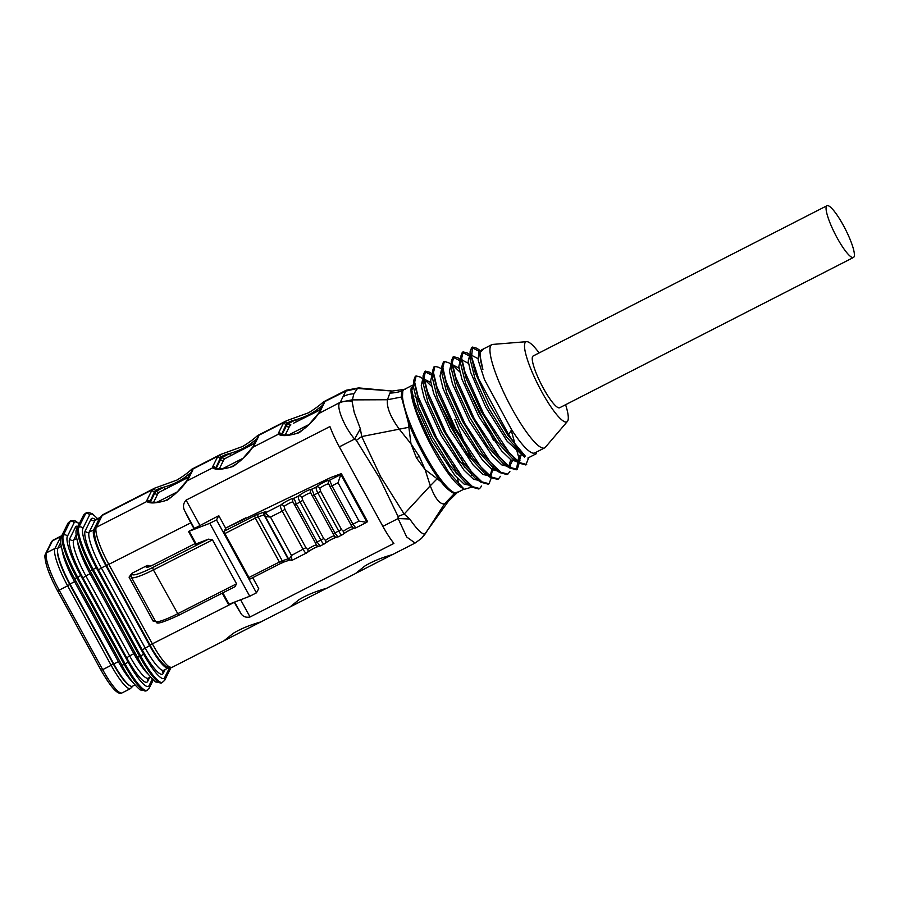 <?xml version="1.0" encoding="UTF-8"?>
<svg xmlns="http://www.w3.org/2000/svg" width="899" height="899" viewBox="0 0 899 899"><rect width="100%" height="100%" fill="white"/><g stroke="black" fill="none" stroke-linecap="round" stroke-linejoin="round"><path stroke-width="1.35" d="M350.936 524.791L329.922 486.55L331.956 485.853L352.947 524.196L359.027 521.105L338.035 482.763L331.956 485.853L329.652 480.178A2.697 2.641 -70.4 0 0 328.618 483.842L328.787 484.067M293.13 502.193L292.962 501.968A2.697 2.641 -70.4 0 1 294.007 498.304L298.558 495.978A8.08 1.135 151.3 0 1 305.851 491.416A8.08 1.135 151.3 0 1 311.829 489.236L314.133 494.911L312.099 495.607L310.784 492.899A2.697 2.641 -70.4 0 1 311.829 489.236L316.392 486.921A2.697 2.27 48.6 0 1 319.774 488.337L320.561 491.214L341.553 529.556L343.317 531.354A5.383 0.753 151.3 0 1 348.183 528.309A5.383 0.753 151.3 0 1 352.161 526.859L352.161 526.859A2.697 2.641 -70.4 0 0 353.521 528.05L355.757 527.938M334.361 535.905L334.338 535.916A2.697 2.641 -70.4 0 0 335.754 537.13M336.529 537.254C332.844 538.479 329.056 540.513 325.168 543.356A2.697 2.27 48.6 0 0 325.494 540.411L323.73 538.613L302.738 500.271L301.94 497.394A2.697 2.27 48.6 0 0 298.558 495.978C297.951 497.136 298.457 499.159 300.064 502.069L296.31 503.968L317.302 542.311L320.111 545.996M316.538 544.963L316.515 544.974A2.697 2.641 -70.4 0 0 317.875 546.165L320.1 546.053M318.696 546.311C315.01 547.536 311.234 549.57 307.346 552.413A2.697 2.27 48.6 0 0 307.672 549.469L305.896 547.671L284.904 509.328L284.118 506.452A2.697 2.27 48.6 0 0 280.735 505.047C280.128 506.193 280.634 508.216 282.23 511.126L270.487 517.094C266.351 516.711 264.497 516.183 264.902 515.498M224.896 533.557L248.967 577.506L279.387 562.044L255.316 518.094L224.896 533.557L224.143 531.208L254.563 515.745A7.54 1.056 151.3 0 1 258.564 513.992L264.373 512.059A7.54 1.056 151.3 0 1 266.025 512.127L265.756 512.666C265.643 513.554 267.228 515.026 270.487 517.094L291.478 555.436L291.872 560.358M155.572 621.479L153.133 621.108L129.063 577.147L131.805 573.36A5.383 0.753 151.3 0 1 132.4 573.573A26.914 3.776 -28.7 0 0 152.616 567.55L208.489 539.164L212.501 539.861L236.561 583.811L235.021 586.665L178.687 615.298L153.381 569.899A29.071 4.079 151.3 0 1 131.423 577.383L155.493 621.333A29.071 4.079 -28.7 0 0 177.44 613.86L236.561 583.811M457.805 492.023L455.074 492.843C451.916 492.023 447.511 488.033 441.847 480.864A57.986 11.316 -117.1 0 1 409.326 421.474C405.292 411.012 403.022 402.786 402.494 396.807L402.741 391.436A57.986 11.316 -117.1 0 1 403.37 390.166L404.19 389.469M456.928 492.821L454.287 493.585C449.871 491.416 445.41 487.427 440.881 481.606A5.383 3.686 -37.9 0 0 441.847 480.864M456.681 493.135L448.32 501.372L444.511 503.901L425.126 533.995L421.474 538.422L415.08 543.041L406.674 536.995L398.133 518.543L409.753 519.015C416.788 529.174 421.788 534.186 424.766 534.051L448.32 501.372M455.074 492.843L444.511 503.889C439.791 504.463 435.037 498.417 430.273 485.763L425.115 469.626L416.417 457.861L410.978 443.791L399.28 429.171C390.357 416.799 386.424 406.989 387.491 399.74L401.426 397.032L408.191 421.889L410.978 443.791L419.271 456.355L425.115 469.626L440.881 481.606A58.289 11.372 -117.1 0 1 408.191 421.889A5.383 2.472 -21.2 0 1 409.326 421.474M402.494 396.807L401.426 397.032L401.572 391.694A5.383 5.18 17.6 0 1 402.741 391.436M453.613 465.48L456.344 473.852M457.535 478.201L458.726 484.415M414.922 396.043L419.327 401.325A57.986 11.316 -117.1 0 1 420.148 402.381M403.37 390.166A5.383 5.259 37.5 0 0 402.201 390.413L401.572 391.694A58.289 11.372 -117.1 0 1 402.201 390.413L403.853 389.424M282.05 434.61L286.444 425.778A21.531 3.023 151.3 0 1 288.163 423.789L295.546 419.833C291.445 420.822 288.658 421.979 287.186 423.294A2.158 1.91 -134.4 0 0 284.399 422.227L286.635 420.721M150.414 501.934L154.808 493.09A21.531 3.023 151.3 0 1 156.527 491.112L163.91 487.157C159.808 488.146 157.022 489.303 155.549 490.618A21.531 3.023 -28.7 0 0 154.291 492.158L149.908 501.822M216.232 468.278L220.626 459.434A21.531 3.023 151.3 0 1 222.345 457.445L229.728 453.489C225.627 454.489 222.84 455.636 221.368 456.95A2.158 1.91 -134.4 0 0 218.592 455.894L220.817 454.388L242.775 446.41C248.787 442.735 253.754 439.105 257.665 435.509M194.218 528.196L185.329 511.958A34.454 6.72 62.9 0 0 190.802 522.836L193.836 528.387M185.329 511.958C182.666 507.632 182.913 503.687 186.082 500.136L199.87 525.319M339.35 446.859L382.873 526.353L398.133 518.543L398.032 516.453L379.209 477.358L356.352 440.319L354.611 439.06L339.35 446.859A34.454 6.72 62.9 0 1 329.933 426.564L186.082 500.136M360.353 428.778L354.611 439.06C343.879 426.519 335.911 405.91 339.811 402.797A23.689 21.048 45.4 0 1 352.048 401.235L354.172 412.203L360.353 428.778L361.713 436.554L380.637 476.616L404.145 514.048L409.753 519.015M391.537 390.975L358.667 387.896L357.532 388.435L391.84 390.998L389.851 393.077L387.48 399.74L351.869 399.886L340.272 402.269L318.415 413.742C314.639 419.552 308.188 425.89 299.052 432.745C288.377 436.015 281.522 436.487 278.476 434.161A2.158 2.124 -54 0 1 280.69 434.239M252.597 447.399C248.821 453.22 242.37 459.546 233.234 466.401C222.559 469.671 215.704 470.143 212.658 467.817A2.158 2.124 -54 0 1 214.883 467.896C216.052 468.975 228.234 469.3 233.257 465.794C238.28 462.805 242.078 459.659 244.663 456.366L252.113 447.736A2.158 1.91 -134.4 0 1 252.597 447.399L278.476 434.161A23.689 3.326 151.3 0 1 278.42 433.194L283.028 423.935A23.689 3.326 151.3 0 1 284.399 422.227L258.519 435.464A23.689 3.326 151.3 0 1 258.575 436.431L253.979 445.702A23.689 3.326 151.3 0 1 252.597 447.399M149.133 501.608L149.043 501.552C150.234 502.631 162.416 502.957 167.439 499.462C172.462 496.462 176.26 493.315 178.845 490.034L186.295 481.392A2.158 1.91 45.6 0 1 186.778 481.055C183.014 486.876 176.552 493.214 167.428 500.058C156.752 503.339 149.886 503.811 146.852 501.485L96.294 527.331A34.454 6.72 62.9 0 0 108.993 564.673L152.515 644.156A34.454 6.72 62.9 0 0 171.889 667.429L165.776 666.417C160 661.293 154.752 654.157 150.032 645.021L150.043 644.909M149.065 501.563A2.158 2.124 126 0 0 146.852 501.485A23.689 3.326 151.3 0 1 146.784 500.518L151.392 491.247A23.689 3.326 151.3 0 1 152.774 489.55L154.999 488.045L176.957 480.066C182.969 476.403 187.936 472.762 191.847 469.177M191.835 469.211L192.701 469.132A2.158 2.124 126 0 0 191.633 471.447M257.653 435.543L258.519 435.464A2.158 2.124 -54 0 0 257.451 437.791M323.471 401.887L324.337 401.808A23.689 3.326 151.3 0 1 324.393 402.774L319.797 412.034A23.689 3.326 151.3 0 1 318.415 413.742A2.158 1.91 -134.4 0 0 317.931 414.068L318.887 412.956A2.158 2.09 -153.6 0 1 319.797 412.034M358.667 387.896L346.194 390.245M408.64 427.328L361.758 436.543M340.272 402.269L345.812 391.11L357.532 388.435L353.846 393.829L352.048 401.235M430.261 485.775L404.179 514.026M190.802 522.836L106.509 565.527L150.032 645.021L234.313 602.33A34.454 6.72 62.9 0 0 240.247 612.275L234.706 602.15M131.805 573.36L146.852 565.662A2.158 2.09 26.4 0 1 149.695 566.482M367.32 521.206L366.949 522.173A5.383 0.753 151.3 0 1 366.938 522.195L355.746 527.949M208.489 539.164L195.42 544.142L188.509 531.523L218.805 515.7L216.502 519.903L209.793 523.308L188.509 531.523M218.805 515.7L225.716 528.331L224.143 531.208M367.376 521.308L341.272 473.616L340.833 474.481A5.383 0.753 -28.7 0 0 340.833 474.481L366.949 522.173M341.272 473.616L331.259 477.369A10.766 1.506 -28.7 0 0 328.483 478.594L225.604 528.129L245.978 517.768M224.042 640.717L260.744 621.951M289.86 607.061L326.551 588.283M355.667 573.393L392.369 554.627M382.873 526.353A34.454 6.72 62.9 0 0 393.908 543.412L250.046 616.984C245.438 617.883 242.179 616.309 240.247 612.275M243.067 519.251L244.494 518.498M216.502 519.903L256.44 592.846L249.731 596.251L228.447 604.465L222.255 593.149M252.731 577.664L258.732 588.643L256.44 592.846M280.555 563.493L250.203 578.945L248.967 577.506M209.793 523.308L249.731 596.251M189.06 476.639L159.258 492.214L188.835 477.088M254.878 442.982L225.076 458.557L254.653 443.432M293.389 423.294L320.471 409.775M191.847 472.042L188.015 474.829L190.779 473.177M257.665 438.386L253.833 441.173L256.597 439.521M323.483 404.73L319.651 407.505L322.415 405.854M288.163 423.789A2.158 1.843 -132.4 0 0 290.894 424.901A19.385 2.719 -28.7 0 0 289.343 426.688L285.219 435.004M319.954 409.697A2.158 1.686 54.5 0 0 319.651 407.505C313.414 412.922 305.379 417.024 295.546 419.833A2.158 1.056 -111.1 0 0 296.816 421.53M323.269 404.134A2.158 2.124 -54 0 1 324.337 401.808L345.812 391.11M156.527 491.112A2.158 1.843 -132.4 0 0 159.258 492.214A19.385 2.719 -28.7 0 0 157.707 494.001L153.583 502.316M188.329 477.021A2.158 1.686 54.5 0 0 188.015 474.829C181.778 480.246 173.743 484.347 163.91 487.157A2.158 1.056 -111.1 0 0 165.18 488.854M155.078 487.966L102.913 514.655A34.454 6.72 62.9 0 0 102.216 515.408L152.774 489.55A2.158 1.91 45.6 0 1 155.549 490.618M222.345 457.445A2.158 1.843 -132.4 0 0 225.076 458.557A19.385 2.719 -28.7 0 0 223.525 460.344L219.401 468.66M254.147 443.353A2.158 1.686 54.5 0 0 253.833 441.173C247.596 446.578 239.561 450.691 229.728 453.489A2.158 1.056 -111.1 0 0 230.998 455.186M436.936 479.021L430.273 485.763M391.84 390.998L392.616 391.043M424.766 534.051L421.462 538.411M398.032 516.453L404.145 514.048M356.352 440.319L361.713 436.554M479.954 350.419L476.818 348.239L472.548 347.081L471.593 356.881L478.65 378.872L508.665 434.678A64.604 12.608 -117.1 0 0 525.274 456.063L507.755 435.071L489.112 403.718L475.133 372.433L470.121 351.644L471.672 347.52L478.953 351.228M528.421 458.468L525.803 464.952L518.543 462.963L501.091 443.746L481.392 411.731L466.221 378.603L460.726 356.476L462.288 352.352L469.536 356.049M511.239 430.363L518.667 457.186L516.397 469.772L509.16 467.806L491.697 448.59L471.997 416.563L456.816 383.412L451.32 361.274L452.882 357.161L460.153 360.847M507.879 474.133L507.002 474.582L499.754 472.593L482.291 453.388L462.592 421.361L447.421 388.233L441.915 366.095L443.465 361.949L444.342 361.499L442.87 367.77L446.207 381.828L464.895 423.564L490.146 461.929L500.743 472.245L507.868 474.121L509.868 471.559M498.473 478.942L497.597 479.392L490.371 477.403L472.919 458.232L453.22 426.216L438.027 393.065L432.509 370.905L434.082 366.792M488.191 484.19L480.976 482.246L463.524 463.064L443.825 431.037L428.632 397.886L423.114 375.726L424.665 371.579L431.947 375.276M479.661 488.562L478.796 489L471.57 487.033L454.119 467.851L434.419 435.835L419.237 402.696L413.709 380.535L415.259 376.366L416.136 375.928L414.664 382.187L417.99 396.245L436.678 437.982L461.94 476.346L472.537 486.662L479.661 488.55L481.65 485.977M462.12 446.286L437.599 398.302M423.789 379.445L420.395 377.086L416.125 375.928M433.183 374.636L429.801 372.276L425.553 371.141L424.081 377.4L427.396 391.436L446.084 433.183L471.346 471.559L481.943 481.864L489.067 483.741L491.708 476.706M442.589 369.826L439.206 367.466L434.947 366.331L433.475 372.591L436.813 386.637L455.501 428.385L480.751 466.761L491.337 477.021L498.462 478.931L500.44 476.335M493.663 440.521L465.806 383.884M448.601 362.668L444.342 361.499M458.018 357.858L453.759 356.723L452.276 362.971L455.613 377.018L474.29 418.754L499.552 457.142L510.149 467.435L517.273 469.312L519.948 460.445M467.424 353.06L463.154 351.891L461.681 358.173L465.019 372.208L483.707 413.945L508.958 452.332L519.543 462.592L526.679 464.513L525.803 464.963M826.99 205.714L533.163 355.982A29.071 5.675 62.9 0 0 543.299 388.121A29.071 5.675 62.9 0 0 559.639 407.753L853.466 257.474A29.071 5.675 -117.1 0 1 835.182 234.178A29.071 5.675 -117.1 0 1 826.99 205.714A29.071 5.675 -117.1 0 1 844.318 227.166A29.071 5.675 -117.1 0 1 854.05 256.844A29.071 5.675 -117.1 0 1 853.466 257.474M565.595 404.707A44.928 8.765 -117.1 0 1 567.426 421.417A44.928 8.765 -117.1 0 1 538.602 385.851A44.928 8.765 -117.1 0 1 526.634 341.665A44.928 8.765 -117.1 0 1 539.119 352.936M447.106 419.766L448.253 418.788M470.537 470.582L471.66 475.313M472.773 486.82L464.289 489.337L448.668 472.121L430.632 442.409L416.293 410.832L411.113 389.334L413.551 384.682M461.198 458.052A57.986 11.316 -117.1 0 1 464.446 467.491M467.514 482.415A57.986 11.316 -117.1 0 1 467.491 484.078M464.21 489.438L460.58 486.898A57.986 11.316 -117.1 0 1 429.194 441.814A57.986 11.316 -117.1 0 1 411.012 389.975A57.986 11.316 -117.1 0 1 411.225 387.727M483.505 348.902L479.515 353.251L482.898 369.556L479.414 353.251M525.274 456.063L522.207 454.175L506.395 436.858L488.607 408.056L474.953 378.4L470.031 358.746L471.357 355.139L477.875 358.577M521.847 452.489L519.453 460.771L512.79 458.962L496.967 441.611L479.212 412.866L465.57 383.255L460.603 363.544L460.715 356.476M461.974 359.982L468.458 363.353M512.374 460.805L510.048 465.581L508.193 466.525M503.373 463.738L487.595 446.455L469.829 417.72L456.153 388.042L451.208 368.354L452.557 364.758L459.063 368.163M498.687 470.683L494.001 468.593L478.201 451.287L460.423 422.53L446.769 392.897L441.802 373.175L443.14 369.545L441.285 370.5L440.038 376.108L443.083 388.66L459.973 426.059L482.763 460.457L492.337 469.671L498.776 471.312M493.551 465.772L491.225 475.166L484.606 473.402L468.806 456.108L451.04 427.373L437.352 397.65L432.408 377.962L433.756 374.377L431.891 375.299M475.211 478.212L459.389 460.884L441.6 432.116L427.946 402.471L422.991 382.76L424.362 379.209L430.857 382.581M454.793 419.417L471.379 459.546M465.783 482.999L449.983 465.704L432.217 436.948L418.552 407.281L413.607 387.615M527.837 458.074L536.501 453.624M567.426 421.417L545.322 447.331A57.986 11.316 -117.1 0 1 544.592 447.916L534.77 452.939A57.986 11.316 -117.1 0 1 511.632 429.722L508.665 434.678M482.898 369.556A57.986 11.316 -117.1 0 1 481.965 349.689L491.798 344.665A57.986 11.316 -117.1 0 1 492.686 344.418L526.634 341.665M414.889 383.997L413.079 384.918L411.832 390.537L414.889 403.1L431.778 440.488L454.546 474.852L464.131 484.112L471.02 485.539M431.632 386.379L426.193 381.154M424.339 379.164L422.485 380.108L421.249 385.75L424.272 398.268L441.151 435.667L463.951 470.053L473.526 479.268L480.426 480.729M431.913 375.344L430.632 380.895L433.689 393.47L450.556 430.846L473.335 465.244L482.932 474.47L489.843 475.919M490.281 475.459L491.809 469.649M459.839 371.961L454.422 366.736M452.545 364.736L450.691 365.691L449.444 371.287L452.489 383.884L469.39 421.294L492.169 455.636L501.754 464.873L508.171 466.48M508.958 465.896L510.632 460.074M461.951 359.926L460.097 360.881L458.85 366.511L461.895 379.063L478.785 416.473L501.575 450.849L511.138 460.018L517.599 461.715M518.431 461.075L520.015 455.254M469.514 356.105L468.199 361.14L470.739 372.501L485.685 406.966L507.126 441.24L524.443 457.097M479.841 350.779L478.897 351.262L478.133 360.049L484.539 379.715L511.632 429.722M544.592 447.916A57.986 11.316 -117.1 0 1 508.126 401.437A57.986 11.316 -117.1 0 1 491.798 344.665M306.626 552.907L307.357 552.413A2.697 2.27 48.6 0 1 306.84 552.739C306.267 553.795 305.064 552.705 303.221 549.469L282.23 511.126L284.904 509.328M324.674 543.67L325.18 543.344A2.697 2.27 48.6 0 1 324.674 543.67C323.786 544.322 322.584 543.232 321.055 540.4L300.064 502.069L302.738 500.271M343.317 531.354A2.697 2.27 48.6 0 1 342.497 534.613C341.62 535.253 340.406 534.163 338.878 531.343L317.886 493L314.133 494.911L335.125 533.253L337.934 536.939M306.615 552.919L291.793 560.448L288.916 559.56L264.879 515.655M288.972 559.448L291.478 555.436L305.896 547.671M266.025 512.127A2.158 2.09 -153.6 0 0 265.115 513.048L264.868 513.565A2.158 2.09 -153.6 0 1 265.767 512.655L280.735 505.047A8.08 1.135 151.3 0 1 288.028 500.473A8.08 1.135 151.3 0 1 294.007 498.304L296.31 503.968L294.288 504.564M338.035 482.763L340.822 474.503L329.652 480.178A8.08 1.135 151.3 0 0 323.674 482.347A8.08 1.135 151.3 0 0 316.392 486.921C315.785 488.067 316.279 490.101 317.886 493L320.561 491.214M350.925 524.892L352.947 524.196L355.768 527.87M359.027 521.105L366.77 522.341M354.352 528.196C350.666 529.421 346.879 531.455 343.002 534.298L342.497 534.613M60.581 542.681L57.862 548.165A33.061 6.45 62.9 0 0 70.055 583.99L113.825 663.945A33.061 6.45 62.9 0 0 132.411 686.263L134.962 684.959M100.609 517.273A33.061 6.45 62.9 0 0 100.171 517.408A33.061 6.45 62.9 0 0 99.508 518.127L93.687 529.848A33.061 6.45 62.9 0 0 105.868 565.673L149.65 645.628A33.061 6.45 62.9 0 0 168.225 667.946A33.061 6.45 62.9 0 0 168.506 667.755M128.748 606.151L127.456 603.791M328.618 483.842A5.383 0.753 -28.7 0 0 324.629 485.291A5.383 0.753 -28.7 0 0 319.774 488.337M310.784 492.899A5.383 0.753 -28.7 0 0 306.806 494.349A5.383 0.753 -28.7 0 0 301.94 497.394M325.494 540.411A5.383 0.753 151.3 0 1 330.349 537.366A5.383 0.753 151.3 0 1 334.338 535.916M292.962 501.968A5.383 0.753 -28.7 0 0 288.972 503.406A5.383 0.753 -28.7 0 0 284.118 506.452M307.672 549.469A5.383 0.753 151.3 0 1 312.526 546.423A5.383 0.753 151.3 0 1 316.515 544.974M212.501 539.861L153.381 569.899L152.616 567.55M289.343 426.688A2.158 2.09 26.4 0 1 286.444 425.778L285.927 424.834L281.544 434.498M287.186 423.294A21.531 3.023 -28.7 0 0 285.927 424.834A2.158 2.09 -153.6 0 0 283.028 423.935M157.707 494.001A2.158 2.09 26.4 0 1 154.808 493.09L154.291 492.158A2.158 2.09 -153.6 0 0 151.392 491.247M223.525 460.344A2.158 2.09 -153.6 0 1 220.626 459.434L220.109 458.501L215.726 468.154M221.368 456.95A21.531 3.023 -28.7 0 0 220.109 458.501A2.158 2.09 26.4 0 0 217.21 457.591A23.689 3.326 151.3 0 1 218.592 455.894L192.701 469.132A23.689 3.326 151.3 0 1 192.757 470.087L188.161 479.358A23.689 3.326 151.3 0 1 186.778 481.055L212.658 467.817A23.689 3.326 151.3 0 1 212.602 466.862L217.21 457.591M102.913 514.655L100.857 516.768A3.225 3.135 -153.6 0 1 102.216 515.408L96.294 527.331A3.225 3.135 -153.6 0 0 94.934 528.702C93.934 528.14 94.047 531.545 95.272 538.951C97.384 546.727 101.126 555.582 106.509 565.527L106.52 565.426M354.015 528.185A8.08 1.135 -28.7 0 0 343.294 533.972M336.192 537.254A8.08 1.135 -28.7 0 0 325.46 543.041M318.358 546.311A8.08 1.135 -28.7 0 0 307.638 552.098M284.017 561.92A7.54 1.056 -28.7 0 0 280.668 563.437L250.203 578.945M153.493 564.774L195.117 543.592L153.493 564.774A9.687 1.36 151.3 0 1 146.222 566.932L146.852 565.662M132.4 573.573L132.4 573.573A2.158 2.09 26.4 0 0 131.49 574.483L131.49 574.483A2.158 2.09 26.4 0 1 132.4 573.573M333.102 533.849L341.553 529.556M315.279 542.906L323.73 538.613M229.166 604.319L222.873 592.834M196.139 543.996L189.228 531.376M240.651 599.813L250.046 616.984M156.943 502.305L176.957 492.068M222.761 468.649L242.775 458.4M288.579 434.981L308.593 424.744M278.42 433.194A2.158 2.09 -153.6 0 1 281.331 434.105A21.531 3.023 -28.7 0 0 281.207 434.408M212.602 466.862A2.158 2.09 26.4 0 1 215.513 467.761A21.531 3.023 -28.7 0 0 215.389 468.076M146.784 500.518A2.158 2.09 -153.6 0 1 149.695 501.428A21.531 3.023 -28.7 0 0 149.571 501.732M324.393 402.774A2.158 2.09 -153.6 0 0 323.494 403.685L318.887 412.956M192.757 470.087A2.158 2.09 -153.6 0 0 191.858 471.009L186.295 481.392M188.161 479.358A2.158 2.09 -153.6 0 0 187.25 480.268M258.575 436.431A2.158 2.09 26.4 0 0 257.676 437.341L253.069 446.612A2.158 2.09 26.4 0 1 253.979 445.702M389.851 393.077A40.376 39.196 -153.6 0 0 401.808 391.009M416.417 457.861A40.376 5.664 -28.7 0 0 419.271 456.355M379.209 477.358A23.689 3.326 -28.7 0 0 380.637 476.616M343.643 396.38A23.689 22.992 26.4 0 1 353.846 393.829M153.133 621.108L154.931 620.321M131.108 576.293L129.063 577.147M334.338 535.826L312.122 495.506M328.764 484.033L329.944 486.449M289.13 559.875A2.158 1.686 71.6 0 1 288.051 558.863L263.98 514.913L258.182 516.846L282.241 560.796L288.051 558.863A5.383 0.753 151.3 0 1 288.467 558.74M284.331 561.864L280.623 563.493L279.387 562.044A5.383 0.753 151.3 0 1 282.241 560.796A2.158 1.686 71.6 0 0 284.331 561.864L289.411 560.167M258.564 513.992A2.158 1.686 71.6 0 0 258.182 516.846A5.383 0.753 -28.7 0 0 255.316 518.094L254.563 515.745M264.621 514.734A5.383 0.753 -28.7 0 0 263.98 514.913A2.158 1.686 71.6 0 1 264.373 512.059M147.897 567.168L153.617 564.707M146.222 566.932A2.158 2.09 26.4 0 1 148.268 566.977M265.756 512.666A2.158 2.09 -156.8 0 0 264.8 513.689L264.868 513.565A2.158 2.09 -153.6 0 0 264.834 513.621M148.077 674.048A33.061 6.45 -117.1 0 1 133.85 653.708L129.625 655.865A33.061 6.45 62.9 0 0 148.2 678.183L147.627 678.723A2.955 2.877 26.4 0 0 147.694 681.352A36.016 7.023 -117.1 0 1 126.714 657.821L82.944 577.866A36.016 7.023 -117.1 0 1 69.661 538.838L75.482 527.117A36.016 7.023 -117.1 0 1 77.966 526.398M135.165 653.101L133.85 653.708L90.08 573.753L85.843 575.911L129.625 655.865L126.714 657.821M76.752 538.512L73.662 540.085A33.061 6.45 62.9 0 0 85.843 575.911L82.944 577.866M76.145 535.096L73.662 540.085A2.955 2.877 26.4 0 1 69.661 538.838M91.383 573.146L90.08 573.753A33.061 6.45 -117.1 0 1 77.606 541.839M132.569 681.981A33.061 6.45 -117.1 0 1 118.342 661.642L113.825 663.945M119.646 661.035L118.342 661.642L74.561 581.687L70.055 583.99M61.233 546.446L57.862 548.165M75.876 581.08L74.561 581.687A33.061 6.45 -117.1 0 1 62.087 549.772M105.868 565.673L101.362 567.977L145.132 647.932A33.061 6.45 62.9 0 0 163.719 670.249L163.135 670.789A2.955 2.877 26.4 0 0 163.202 673.418A36.016 7.023 -117.1 0 1 142.233 649.887L98.463 569.932A36.016 7.023 -117.1 0 1 85.18 530.904L91.001 519.184A36.016 7.023 -117.1 0 1 95.552 519.757M149.65 645.628L142.233 649.887M100.171 517.408L95.665 519.712A33.061 6.45 62.9 0 0 94.991 520.431L89.17 532.152A33.061 6.45 62.9 0 0 101.362 567.977L98.463 569.932M99.508 518.127L94.991 520.431A2.955 2.877 26.4 0 1 91.001 519.184M93.687 529.848L89.17 532.152A2.955 2.877 26.4 0 1 85.18 530.904M74.572 578.585L76.831 577.9A39.028 7.619 62.9 0 1 62.447 535.602A2.955 2.877 -153.6 0 0 61.199 536.849L67.908 523.342A2.955 2.877 -153.6 0 1 69.156 522.094L62.447 535.602L63.391 535.119L70.088 521.611A39.028 7.619 -117.1 0 1 70.875 520.757L69.942 521.24A39.028 7.619 62.9 0 0 69.156 522.094L70.088 521.611A2.955 2.877 -153.6 0 1 74.089 522.858L67.38 536.366A36.072 7.035 62.9 0 0 80.674 575.45L128.085 662.046A36.072 7.035 62.9 0 0 149.088 685.611L152.336 679.082M121.972 665.17L124.242 664.485L76.831 577.9L77.775 577.416A39.028 7.619 -117.1 0 1 63.391 535.119A2.955 2.877 -153.6 0 1 67.38 536.366M149.088 685.611A2.955 2.877 -153.6 0 1 149.155 688.252L146.189 690.848A39.028 7.619 62.9 0 1 124.242 664.485L125.186 664.013L77.775 577.416L80.674 575.45M147.133 690.365A39.028 7.619 -117.1 0 1 125.186 664.013L128.085 662.046M149.627 677.453L147.694 681.352M79.202 523.903A36.072 7.035 62.9 0 0 74.089 522.858M90.08 570.651L92.35 569.966A39.028 7.619 62.9 0 1 77.966 527.668A2.955 2.877 -153.6 0 0 76.718 528.915L83.427 515.408A2.955 2.877 -153.6 0 1 84.663 514.161L77.966 527.668L78.898 527.185L85.607 513.677A39.028 7.619 -117.1 0 1 86.394 512.823L85.45 513.307A39.028 7.619 62.9 0 0 84.663 514.161L85.607 513.677A2.955 2.877 -153.6 0 1 89.597 514.925L82.899 528.432A36.072 7.035 62.9 0 0 96.193 567.516L143.604 654.112A36.072 7.035 62.9 0 0 164.607 677.677L169.462 667.901M137.491 657.236L139.761 656.551L92.35 569.966L93.294 569.483A39.028 7.619 -117.1 0 1 78.898 527.185A2.955 2.877 -153.6 0 1 82.899 528.432M164.607 677.677A2.955 2.877 -153.6 0 1 164.674 680.318L161.696 682.914A39.028 7.619 62.9 0 1 139.761 656.551L140.705 656.079L93.294 569.483L96.193 567.516M162.64 682.431A39.028 7.619 -117.1 0 1 140.705 656.079L143.604 654.112M165.146 669.519L163.202 673.418M97.497 518.779A36.072 7.035 62.9 0 0 89.597 514.925M76.954 528.443A2.955 2.877 26.4 0 1 75.482 527.117M57.514 590.654L101.025 670.216L102.677 669.643A34.454 6.72 62.9 0 0 122.05 692.915C118.072 695.343 111.071 687.78 101.025 670.216L57.57 590.767M57.48 550.817A32.308 6.304 62.9 0 0 69.74 584.406L67.627 585.833A34.454 6.72 -117.1 0 1 54.929 548.491L46.467 552.818A2.158 2.09 -153.6 0 0 45.557 553.739C45.647 555.099 43.534 553.256 46.478 565.28C48.782 572.933 52.457 581.417 57.502 590.733L59.165 590.16L102.677 669.643L111.15 665.316L67.627 585.833L59.165 590.16A34.454 6.72 62.9 0 1 46.467 552.818L52.389 540.895A2.158 2.09 -153.6 0 0 51.479 541.805L45.557 553.739M53.075 540.142A34.454 6.72 62.9 0 0 52.389 540.895L60.851 536.557A34.454 6.72 -117.1 0 1 61.548 535.804L53.075 540.142L51.479 541.805M57.581 549.042A2.158 2.09 -153.6 0 0 54.929 548.491L60.851 536.557A2.158 2.09 -153.6 0 1 61.447 536.366M132.445 686.24L130.512 688.578A34.454 6.72 -117.1 0 1 111.15 665.316L113.252 663.889A32.308 6.304 62.9 0 0 129.591 685.532M132.108 686.915A2.158 2.09 -153.6 0 0 132.299 686.308M69.74 584.406L113.252 663.889M457.692 492.169L456.445 493.304M405.123 389.211L392.357 391.031M359.488 387.806L346.104 390.301L323.415 401.887M286.714 420.653L257.597 435.543M220.896 454.31L191.779 469.199M415.091 543.041L392.391 554.661M355.689 573.427L326.573 588.317M289.871 607.083L260.755 621.973M224.053 640.74L171.889 667.429M320.685 409.326L293.377 423.283M289.793 607.117L298.951 599.734C306.177 595.284 315.403 591.463 326.652 588.272M223.986 640.773L233.144 633.402C240.359 628.952 249.596 625.12 260.834 621.928M355.611 573.45L364.769 566.078C371.995 561.628 381.221 557.807 392.47 554.604M286.635 420.698L308.593 412.753C314.605 409.079 319.572 405.449 323.483 401.853M280.769 434.284L280.679 434.228C281.87 435.307 294.052 435.644 299.075 432.138C304.087 429.138 307.896 426.002 310.481 422.71L317.931 414.068M253.069 446.612L252.113 447.736M100.857 516.768L94.934 528.702M488.191 484.201L489.067 483.752M516.397 469.772L517.273 469.323M424.665 371.557L425.53 371.118M434.06 366.747L434.936 366.309M452.871 357.139L453.748 356.689M462.277 352.329L463.142 351.88M471.672 347.52L472.548 347.07M411.012 389.975L411.012 389.334M470.008 358.712L470.121 351.666M512.801 458.973L518.588 463.007M503.395 463.783L509.182 467.817M451.197 368.332L451.309 361.286M494.001 468.593L499.777 472.627M441.791 373.141L441.915 366.095M484.595 473.402L490.382 477.436M432.397 377.951L432.509 370.905M475.189 478.212L480.976 482.246M422.991 382.76L423.103 375.715M465.794 483.021L471.57 487.056M413.585 387.57L413.709 380.524M536.557 452.028L536.534 453.624M448.612 362.657L451.995 365.016M510.52 467.12L510.553 465.244M458.007 357.858L461.401 360.218M467.413 353.049L470.795 355.408M412.045 385.446L404.202 389.458M463.873 489.202L457.007 492.708M519.453 460.771L517.599 461.726M471.346 355.116L469.503 356.071M316.504 544.895L293.108 502.148M367.388 521.229L341.272 473.537M352.161 526.769L350.913 524.881M335.687 537.108L337.923 536.995L342.339 534.759M324.517 543.816L320.089 546.064M131.49 574.483L131.423 577.383M264.8 513.689L264.913 515.723M235.021 586.665L178.687 615.298C151.673 627.783 157.73 621.467 155.493 621.333M150.47 677.026L148.2 678.183M168.225 667.946L163.719 670.249M149.155 688.252L153.257 679.992M79.314 523.679L74.707 520.577L70.875 520.757M164.674 680.318L170.889 667.788M97.62 518.712L92.361 513.734L88.282 512.34L86.394 512.823M83.427 515.408L85.45 513.307M161.696 682.914L155.729 681.993C149.11 676.295 143.031 668.081 137.48 657.338L90.069 570.741C83.776 559.099 79.438 548.783 77.056 539.827C74.819 529.23 76.763 529.916 76.718 528.915M67.908 523.342L69.942 521.24M146.189 690.848L140.21 689.926C133.603 684.229 127.512 676.014 121.961 665.271L74.561 578.675C68.257 567.033 63.919 556.728 61.548 547.761C59.3 537.164 61.244 537.849 61.199 536.849M130.512 688.578L122.05 692.915"/></g></svg>
